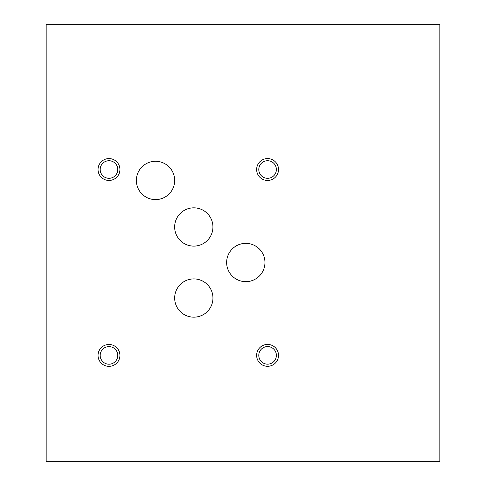 <?xml version="1.0" encoding="UTF-8"?>
<svg xmlns="http://www.w3.org/2000/svg" width="486" height="486" viewBox="0 0 486 486"><rect width="100%" height="100%" fill="white"/><g stroke="black" fill="none" stroke-linecap="round" stroke-linejoin="round"><path stroke-width="0.73" d="M439.83 461.7L439.83 24.3L46.17 24.3L46.17 461.7L439.83 461.7M174.656 226.974A19.136 19.136 0 0 1 193.793 207.838A19.136 19.136 0 0 1 212.929 226.974A19.136 19.136 0 0 1 193.793 246.11A19.136 19.136 0 0 1 174.656 226.974M174.674 298.04A19.136 19.136 0 0 1 193.811 278.903A19.136 19.136 0 0 1 212.947 298.04A19.136 19.136 0 0 1 193.811 317.176A19.136 19.136 0 0 1 174.674 298.04M226.64 262.507A19.161 19.161 0 0 1 245.801 243.352A19.161 19.161 0 0 1 264.955 262.507A19.161 19.161 0 0 1 245.801 281.667A19.161 19.161 0 0 1 226.64 262.507M136.359 180.452A19.161 19.161 0 0 1 155.52 161.291A19.161 19.161 0 0 1 174.681 180.452A19.161 19.161 0 0 1 155.52 199.612A19.161 19.161 0 0 1 136.359 180.452M258.789 355.369A8.791 8.791 0 0 0 271.978 362.981A8.791 8.791 0 0 0 271.978 347.751A8.791 8.791 0 0 0 258.789 355.369M256.644 355.369A10.935 10.935 0 0 1 267.579 344.434A10.935 10.935 0 0 1 278.514 355.369A10.935 10.935 0 0 1 267.579 366.304A10.935 10.935 0 0 1 256.644 355.369M258.789 169.517A8.791 8.791 0 0 0 271.978 177.129A8.791 8.791 0 0 0 271.978 161.905A8.791 8.791 0 0 0 258.789 169.517M256.644 169.517A10.935 10.935 0 0 1 267.579 158.582A10.935 10.935 0 0 1 278.514 169.517A10.935 10.935 0 0 1 267.579 180.452A10.935 10.935 0 0 1 256.644 169.517M100.189 355.412A8.791 8.791 0 0 0 113.378 363.024A8.791 8.791 0 0 0 113.378 347.8A8.791 8.791 0 0 0 100.189 355.412M98.044 355.412A10.935 10.935 0 0 1 108.979 344.477A10.935 10.935 0 0 1 119.914 355.412A10.935 10.935 0 0 1 108.979 366.347A10.935 10.935 0 0 1 98.044 355.412M100.189 169.517A8.791 8.791 0 0 0 113.378 177.129A8.791 8.791 0 0 0 113.378 161.905A8.791 8.791 0 0 0 100.189 169.517M98.044 169.517A10.935 10.935 0 0 1 108.979 158.582A10.935 10.935 0 0 1 119.914 169.517A10.935 10.935 0 0 1 108.979 180.452A10.935 10.935 0 0 1 98.044 169.517"/></g></svg>
